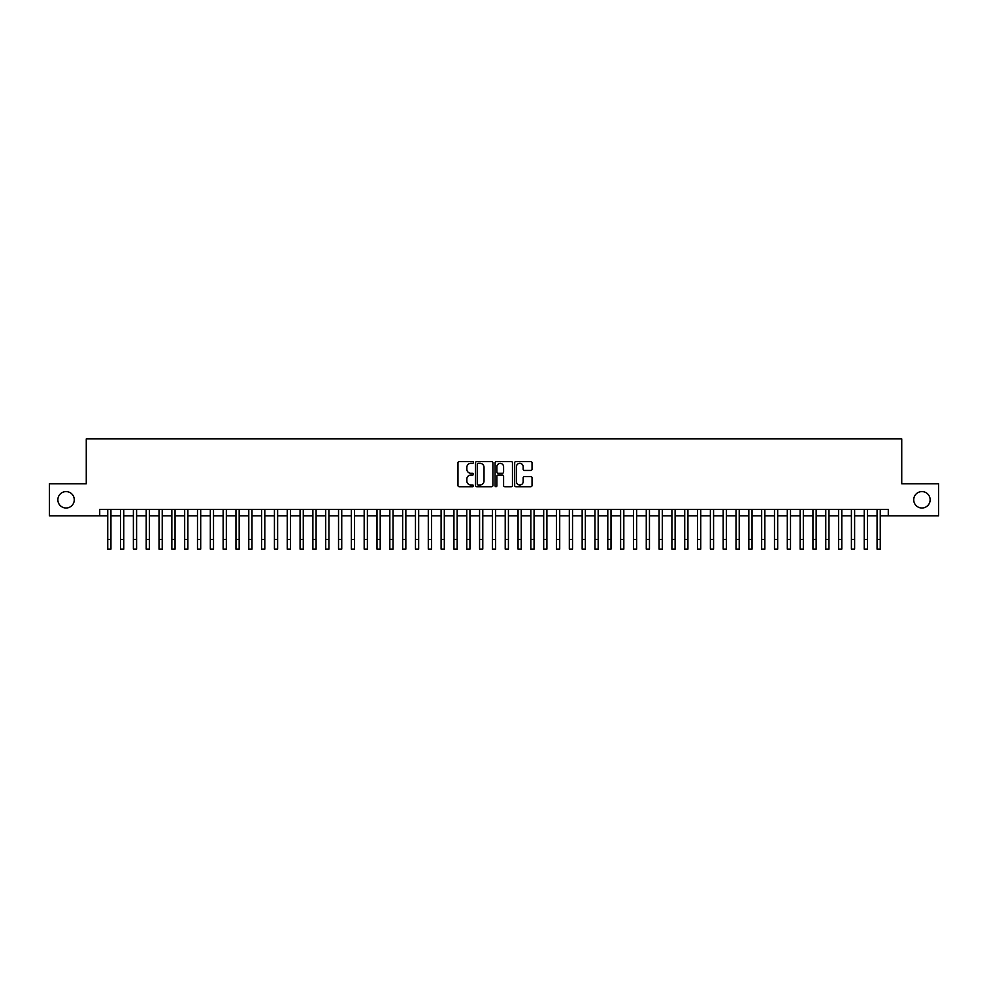<?xml version="1.0" encoding="UTF-8"?>
<svg xmlns="http://www.w3.org/2000/svg" width="988" height="988" viewBox="0 0 988 988"><rect width="100%" height="100%" fill="white"/><g stroke="black" fill="none" stroke-linecap="round" stroke-linejoin="round"><path stroke-width="1.48" d="M473.487 462.458A0.877 0.877 0 0 0 472.61 461.569L459.235 461.569A1.26 1.26 0 0 0 457.975 462.829L457.975 485.491A1.26 1.26 0 0 0 459.235 486.738L472.61 486.738A0.877 0.877 0 0 0 473.487 485.861A0.877 0.877 0 0 0 472.61 484.985L470.868 484.985A4.026 4.026 0 0 1 466.842 480.958L466.842 479.069A4.026 4.026 0 0 1 470.868 475.043L472.61 475.043A0.877 0.877 0 0 0 473.487 474.154A0.877 0.877 0 0 0 472.61 473.277L470.868 473.277A4.026 4.026 0 0 1 466.842 469.251L466.842 467.361A4.026 4.026 0 0 1 470.868 463.335L472.61 463.335A0.877 0.877 0 0 0 473.487 462.458M913.727 499.805A8.2 8.2 0 0 0 921.928 508.005A8.2 8.2 0 0 0 930.14 499.805A8.2 8.2 0 0 0 921.928 491.592A8.2 8.2 0 0 0 913.727 499.805M57.86 499.805A8.2 8.2 0 0 0 66.073 508.005A8.2 8.2 0 0 0 74.273 499.805A8.2 8.2 0 0 0 66.073 491.592A8.2 8.2 0 0 0 57.86 499.805M530.778 470.449A1.26 1.26 0 0 0 532.038 469.189L532.038 462.829A1.26 1.26 0 0 0 530.778 461.569L515.934 461.569A1.26 1.26 0 0 0 514.674 462.829L514.674 485.491A1.26 1.26 0 0 0 515.934 486.738L530.778 486.738A1.26 1.26 0 0 0 532.038 485.491L532.038 477.809A1.26 1.26 0 0 0 530.778 476.549L524.43 476.549A1.26 1.26 0 0 0 523.171 477.809L523.171 481.613A3.372 3.372 0 0 1 519.799 484.985A3.372 3.372 0 0 1 516.44 481.613L516.44 466.707A3.372 3.372 0 0 1 519.799 463.335A3.372 3.372 0 0 1 523.171 466.707L523.171 469.189A1.26 1.26 0 0 0 524.43 470.449L530.778 470.449M99.726 515.835L49.4 515.835L49.4 483.774L86.265 483.774L86.265 438.894L901.735 438.894L901.735 483.774L938.6 483.774L938.6 515.835L888.274 515.835L888.274 509.413L99.726 509.413L99.726 515.835L107.741 515.835M492.901 462.829A1.26 1.26 0 0 0 491.641 461.569L476.784 461.569A1.26 1.26 0 0 0 475.537 462.829L475.537 485.491A1.26 1.26 0 0 0 476.784 486.738L491.641 486.738A1.26 1.26 0 0 0 492.901 485.491L492.901 462.829M496.359 461.569L511.216 461.569A1.26 1.26 0 0 1 512.463 462.829L512.463 485.491A1.26 1.26 0 0 1 511.216 486.738L504.856 486.738A1.26 1.26 0 0 1 503.596 485.491L503.596 476.302A1.26 1.26 0 0 0 502.336 475.043L498.125 475.043A1.26 1.26 0 0 0 496.865 476.302L496.865 485.861A0.877 0.877 0 0 1 495.988 486.738A0.877 0.877 0 0 1 495.099 485.861L495.099 462.829A1.26 1.26 0 0 1 496.359 461.569M110.94 515.835L120.561 515.835M123.772 515.835L133.38 515.835M136.591 515.835L146.212 515.835M149.41 515.835L159.031 515.835M162.23 515.835L171.85 515.835M175.049 515.835L184.67 515.835M187.881 515.835L197.489 515.835M200.7 515.835L210.321 515.835M213.519 515.835L223.14 515.835M226.338 515.835L235.959 515.835M239.17 515.835L248.778 515.835M251.989 515.835L261.598 515.835M264.809 515.835L274.429 515.835M277.628 515.835L287.249 515.835M290.447 515.835L300.068 515.835M303.279 515.835L312.887 515.835M316.098 515.835L325.707 515.835M328.918 515.835L338.538 515.835M341.737 515.835L351.358 515.835M354.556 515.835L364.177 515.835M367.388 515.835L376.996 515.835M380.207 515.835L389.828 515.835M393.026 515.835L402.647 515.835M405.846 515.835L415.466 515.835M418.677 515.835L428.286 515.835M431.497 515.835L441.105 515.835M444.316 515.835L453.937 515.835M457.135 515.835L466.756 515.835M469.955 515.835L479.575 515.835M482.786 515.835L492.395 515.835M495.606 515.835L505.214 515.835M508.425 515.835L518.045 515.835M521.244 515.835L530.865 515.835M534.063 515.835L543.684 515.835M546.895 515.835L556.503 515.835M559.714 515.835L569.323 515.835M572.534 515.835L582.154 515.835M585.353 515.835L594.974 515.835M598.172 515.835L607.793 515.835M611.004 515.835L620.612 515.835M623.823 515.835L633.444 515.835M636.643 515.835L646.263 515.835M649.462 515.835L659.082 515.835M662.293 515.835L671.902 515.835M675.113 515.835L684.721 515.835M687.932 515.835L697.553 515.835M700.751 515.835L710.372 515.835M713.571 515.835L723.191 515.835M726.402 515.835L736.011 515.835M739.222 515.835L748.83 515.835M752.041 515.835L761.662 515.835M764.86 515.835L774.481 515.835M777.68 515.835L787.3 515.835M790.511 515.835L800.119 515.835M803.33 515.835L812.951 515.835M816.15 515.835L825.77 515.835M828.969 515.835L838.59 515.835M841.788 515.835L851.409 515.835M854.62 515.835L864.228 515.835M867.439 515.835L877.06 515.835M880.259 515.835L888.274 515.835M478.18 463.335A0.877 0.877 0 0 0 477.29 464.212L477.29 484.095A0.877 0.877 0 0 0 478.18 484.985L479.995 484.985A4.026 4.026 0 0 0 484.021 480.958L484.021 467.361A4.026 4.026 0 0 0 479.995 463.335L478.18 463.335M503.596 466.768A3.372 3.372 0 0 0 500.224 463.397A3.372 3.372 0 0 0 496.865 466.768L496.865 472.017A1.26 1.26 0 0 0 498.125 473.277L502.336 473.277A1.26 1.26 0 0 0 503.596 472.017L503.596 466.768M107.741 539.485L110.94 539.485L110.94 549.106L107.741 549.106L107.741 509.413M110.94 539.485L110.94 509.413M120.561 539.485L123.772 539.485L123.772 549.106L120.561 549.106L120.561 509.413M123.772 539.485L123.772 509.413M133.38 539.485L136.591 539.485L136.591 549.106L133.38 549.106L133.38 509.413M136.591 539.485L136.591 509.413M146.212 539.485L149.41 539.485L149.41 549.106L146.212 549.106L146.212 509.413M149.41 539.485L149.41 509.413M159.031 539.485L162.23 539.485L162.23 549.106L159.031 549.106L159.031 509.413M162.23 539.485L162.23 509.413M171.85 539.485L175.049 539.485L175.049 549.106L171.85 549.106L171.85 509.413M175.049 539.485L175.049 509.413M184.67 539.485L187.881 539.485L187.881 549.106L184.67 549.106L184.67 509.413M187.881 539.485L187.881 509.413M197.489 539.485L200.7 539.485L200.7 549.106L197.489 549.106L197.489 509.413M200.7 539.485L200.7 509.413M210.321 539.485L213.519 539.485L213.519 549.106L210.321 549.106L210.321 509.413M213.519 539.485L213.519 509.413M223.14 539.485L226.338 539.485L226.338 549.106L223.14 549.106L223.14 509.413M226.338 539.485L226.338 509.413M235.959 539.485L239.17 539.485L239.17 549.106L235.959 549.106L235.959 509.413M239.17 539.485L239.17 509.413M248.778 539.485L251.989 539.485L251.989 549.106L248.778 549.106L248.778 509.413M251.989 539.485L251.989 509.413M261.598 539.485L264.809 539.485L264.809 549.106L261.598 549.106L261.598 509.413M264.809 539.485L264.809 509.413M274.429 539.485L277.628 539.485L277.628 549.106L274.429 549.106L274.429 509.413M277.628 539.485L277.628 509.413M287.249 539.485L290.447 539.485L290.447 549.106L287.249 549.106L287.249 509.413M290.447 539.485L290.447 509.413M300.068 539.485L303.279 539.485L303.279 549.106L300.068 549.106L300.068 509.413M303.279 539.485L303.279 509.413M312.887 539.485L316.098 539.485L316.098 549.106L312.887 549.106L312.887 509.413M316.098 539.485L316.098 509.413M325.707 539.485L328.918 539.485L328.918 549.106L325.707 549.106L325.707 509.413M328.918 539.485L328.918 509.413M338.538 539.485L341.737 539.485L341.737 549.106L338.538 549.106L338.538 509.413M341.737 539.485L341.737 509.413M351.358 539.485L354.556 539.485L354.556 549.106L351.358 549.106L351.358 509.413M354.556 539.485L354.556 509.413M364.177 539.485L367.388 539.485L367.388 549.106L364.177 549.106L364.177 509.413M367.388 539.485L367.388 509.413M376.996 539.485L380.207 539.485L380.207 549.106L376.996 549.106L376.996 509.413M380.207 539.485L380.207 509.413M389.828 539.485L393.026 539.485L393.026 549.106L389.828 549.106L389.828 509.413M393.026 539.485L393.026 509.413M402.647 539.485L405.846 539.485L405.846 549.106L402.647 549.106L402.647 509.413M405.846 539.485L405.846 509.413M415.466 539.485L418.677 539.485L418.677 549.106L415.466 549.106L415.466 509.413M418.677 539.485L418.677 509.413M428.286 539.485L431.497 539.485L431.497 549.106L428.286 549.106L428.286 509.413M431.497 539.485L431.497 509.413M441.105 539.485L444.316 539.485L444.316 549.106L441.105 549.106L441.105 509.413M444.316 539.485L444.316 509.413M453.937 539.485L457.135 539.485L457.135 549.106L453.937 549.106L453.937 509.413M457.135 539.485L457.135 509.413M466.756 539.485L469.955 539.485L469.955 549.106L466.756 549.106L466.756 509.413M469.955 539.485L469.955 509.413M479.575 539.485L482.786 539.485L482.786 549.106L479.575 549.106L479.575 509.413M482.786 539.485L482.786 509.413M492.395 539.485L495.606 539.485L495.606 549.106L492.395 549.106L492.395 509.413M495.606 539.485L495.606 509.413M505.214 539.485L508.425 539.485L508.425 549.106L505.214 549.106L505.214 509.413M508.425 539.485L508.425 509.413M518.045 539.485L521.244 539.485L521.244 549.106L518.045 549.106L518.045 509.413M521.244 539.485L521.244 509.413M530.865 539.485L534.063 539.485L534.063 549.106L530.865 549.106L530.865 509.413M534.063 539.485L534.063 509.413M543.684 539.485L546.895 539.485L546.895 549.106L543.684 549.106L543.684 509.413M546.895 539.485L546.895 509.413M556.503 539.485L559.714 539.485L559.714 549.106L556.503 549.106L556.503 509.413M559.714 539.485L559.714 509.413M569.323 539.485L572.534 539.485L572.534 549.106L569.323 549.106L569.323 509.413M572.534 539.485L572.534 509.413M582.154 539.485L585.353 539.485L585.353 549.106L582.154 549.106L582.154 509.413M585.353 539.485L585.353 509.413M594.974 539.485L598.172 539.485L598.172 549.106L594.974 549.106L594.974 509.413M598.172 539.485L598.172 509.413M607.793 539.485L611.004 539.485L611.004 549.106L607.793 549.106L607.793 509.413M611.004 539.485L611.004 509.413M620.612 539.485L623.823 539.485L623.823 549.106L620.612 549.106L620.612 509.413M623.823 539.485L623.823 509.413M633.444 539.485L636.643 539.485L636.643 549.106L633.444 549.106L633.444 509.413M636.643 539.485L636.643 509.413M646.263 539.485L649.462 539.485L649.462 549.106L646.263 549.106L646.263 509.413M649.462 539.485L649.462 509.413M659.082 539.485L662.293 539.485L662.293 549.106L659.082 549.106L659.082 509.413M662.293 539.485L662.293 509.413M671.902 539.485L675.113 539.485L675.113 549.106L671.902 549.106L671.902 509.413M675.113 539.485L675.113 509.413M684.721 539.485L687.932 539.485L687.932 549.106L684.721 549.106L684.721 509.413M687.932 539.485L687.932 509.413M697.553 539.485L700.751 539.485L700.751 549.106L697.553 549.106L697.553 509.413M700.751 539.485L700.751 509.413M710.372 539.485L713.571 539.485L713.571 549.106L710.372 549.106L710.372 509.413M713.571 539.485L713.571 509.413M723.191 539.485L726.402 539.485L726.402 549.106L723.191 549.106L723.191 509.413M726.402 539.485L726.402 509.413M736.011 539.485L739.222 539.485L739.222 549.106L736.011 549.106L736.011 509.413M739.222 539.485L739.222 509.413M748.83 539.485L752.041 539.485L752.041 549.106L748.83 549.106L748.83 509.413M752.041 539.485L752.041 509.413M761.662 539.485L764.86 539.485L764.86 549.106L761.662 549.106L761.662 509.413M764.86 539.485L764.86 509.413M774.481 539.485L777.68 539.485L777.68 549.106L774.481 549.106L774.481 509.413M777.68 539.485L777.68 509.413M787.3 539.485L790.511 539.485L790.511 549.106L787.3 549.106L787.3 509.413M790.511 539.485L790.511 509.413M800.119 539.485L803.33 539.485L803.33 549.106L800.119 549.106L800.119 509.413M803.33 539.485L803.33 509.413M812.951 539.485L816.15 539.485L816.15 549.106L812.951 549.106L812.951 509.413M816.15 539.485L816.15 509.413M825.77 539.485L828.969 539.485L828.969 549.106L825.77 549.106L825.77 509.413M828.969 539.485L828.969 509.413M838.59 539.485L841.788 539.485L841.788 549.106L838.59 549.106L838.59 509.413M841.788 539.485L841.788 509.413M851.409 539.485L854.62 539.485L854.62 549.106L851.409 549.106L851.409 509.413M854.62 539.485L854.62 509.413M864.228 539.485L867.439 539.485L867.439 549.106L864.228 549.106L864.228 509.413M867.439 539.485L867.439 509.413M877.06 539.485L880.259 539.485L880.259 549.106L877.06 549.106L877.06 509.413M880.259 539.485L880.259 509.413"/></g></svg>
